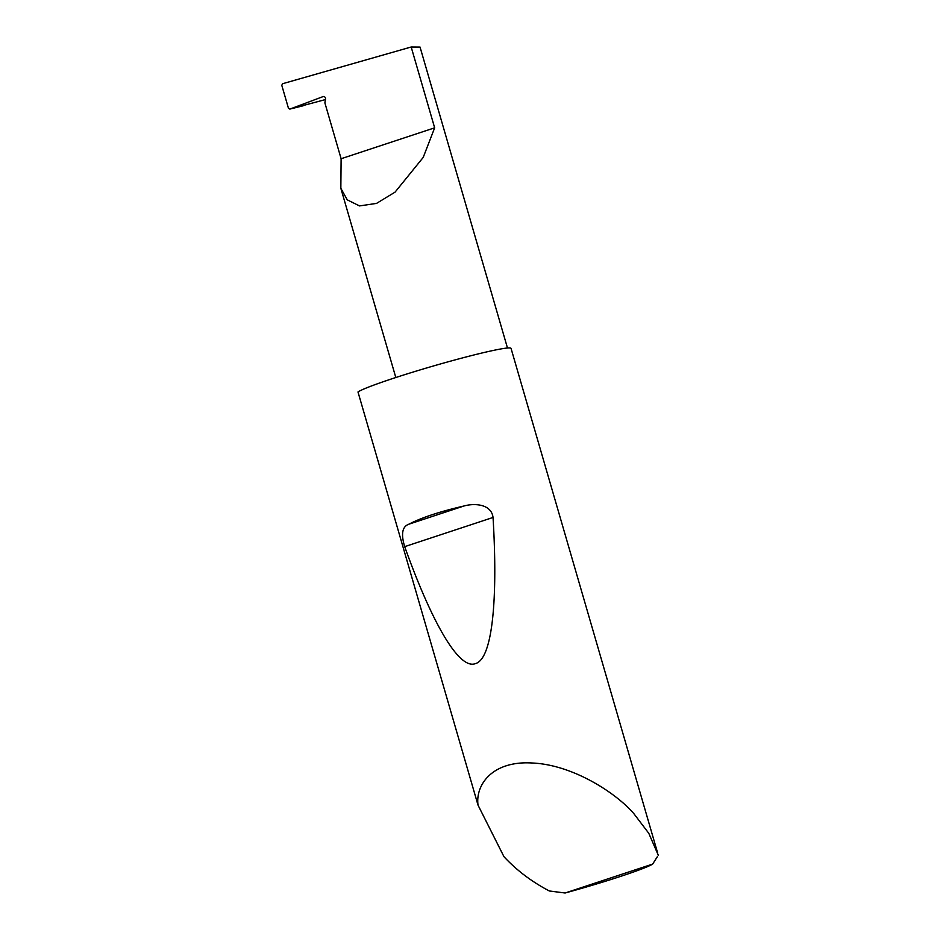 <?xml version="1.0" encoding="UTF-8"?>
<svg xmlns="http://www.w3.org/2000/svg" width="940" height="940" viewBox="0 0 940 940"><rect width="100%" height="100%" fill="white"/><g stroke="black" fill="none" stroke-linecap="round" stroke-linejoin="round"><path stroke-width="1.41" d="M303.268 105.75L289.814 109.099L288.439 108.218L281.788 85.317L282.552 83.731L411.18 47L434.656 127.828L423.2 157.438L395.07 192.124L376.529 203.393L359.491 205.919L347.271 199.856L340.844 188.305L341.114 158.731L324.887 102.883L325.51 99.158A2.139 1.821 -100.7 0 0 323.055 96.609L289.92 109.063L325.44 99.569M408.912 524.179C421.649 517.587 439.967 511.536 463.866 506.026C474.218 503.053 491.362 503.84 493.042 517.458C497.895 597.617 492.783 658.964 475.44 663.605C458.52 670.291 430.802 619.789 404.682 546.645C400.839 534.014 402.25 526.518 408.912 524.179L463.866 506.026M565.116 893A73.802 4.383 163.8 0 0 652.666 864.083L565.116 893L549.371 890.991C531.805 881.779 516.659 870.358 503.969 856.704L478.025 805.145C475.311 784.865 492.302 760.389 532.628 763.022C572.542 764.831 615.829 792.632 633.948 813.77L648.788 833.31L658.212 855.036A80.217 4.759 -16.2 0 1 658.141 855.2L658.212 855.036M478.025 805.145L357.987 391.968A80.217 4.759 -16.2 0 1 418.559 370.384A80.217 4.759 -16.2 0 1 498.999 349.292A80.217 4.759 -16.2 0 1 511.043 348.387L657.659 853.038M411.18 47L420.051 47.071L507.483 348.012M434.656 127.828L341.114 158.731M652.666 864.083L657.26 856.81M404.682 546.645L493.042 517.458M340.844 188.305L395.811 377.516"/></g></svg>
